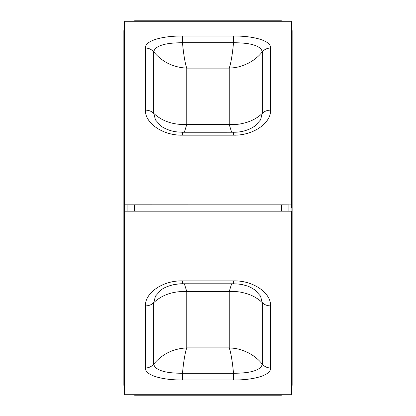<?xml version="1.0" encoding="UTF-8"?>
<svg xmlns="http://www.w3.org/2000/svg" width="416" height="416" viewBox="0 0 416 416"><rect width="100%" height="100%" fill="white"/><g stroke="black" fill="none" stroke-linecap="round" stroke-linejoin="round"><path stroke-width="0.62" d="M291.611 21.793L291.091 21.273L124.909 21.273L124.909 204.095L291.091 204.095L291.091 21.273L291.611 21.793L291.611 208.068M124.909 21.273L124.389 21.793L124.909 21.273L291.091 21.273L291.091 21.793L291.091 21.273M161.065 289.999L155.527 296.052L153.67 302.708L153.67 364.161C162.136 354.042 173.16 348.618 186.753 347.89L229.247 347.89L230.032 350.428C231.426 355.768 232.591 363.386 233.522 373.277C251.202 373.23 260.801 370.193 262.33 364.161L262.33 302.708C258.367 298.854 253.542 295.953 247.848 294.008C241.296 292.048 237.661 291.262 229.247 291.522L186.753 291.522L186.753 347.89L185.968 350.428C184.553 355.862 183.394 363.48 182.478 373.277L233.522 373.277L233.522 379.99L182.478 379.99C162.308 380.156 144.773 375.31 145.408 367.994L145.408 305.9C144.763 293.415 162.204 280.426 182.478 280.857L233.522 280.857C253.692 280.415 271.227 293.348 270.592 305.9L270.592 367.994C271.237 375.274 253.802 380.156 233.522 379.99M231.618 283.79L229.247 291.522L229.247 347.89C237.65 348.369 241.296 349.638 247.848 352.56C253.542 355.389 258.367 359.258 262.33 364.161C264.446 366.642 267.197 367.916 270.592 367.994M184.382 283.79L186.753 291.522C173.16 291.054 162.136 294.783 153.67 302.708C151.554 304.777 148.803 305.843 145.408 305.9M286.421 204.968L282.266 204.901M184.382 132.236L186.753 124.498C173.16 124.966 162.136 121.238 153.67 113.313L155.537 119.99L161.034 126.001C163.712 128.346 170.846 130.936 172.723 131.154C174.096 131.654 177.351 132.018 182.478 132.241L233.522 132.236C241.394 132.366 248.55 130.286 254.972 125.996L260.473 119.974L262.33 113.313L262.33 51.849C260.754 45.807 251.155 42.765 233.522 42.728L182.478 42.728C164.798 42.78 155.199 45.817 153.67 51.849C162.136 61.968 173.16 67.397 186.753 68.125L186.753 124.498L229.247 124.498L231.618 132.236M233.522 36.02L233.522 42.728C232.591 52.624 231.426 60.247 230.027 65.588L229.247 68.125L186.753 68.125L185.973 65.588C184.558 60.18 183.399 52.562 182.478 42.728L182.478 36.02L233.522 36.02C253.692 35.849 271.227 40.7 270.592 48.017L270.592 110.126C271.237 122.611 253.802 135.606 233.522 135.174L233.522 132.449M270.592 110.126C267.197 110.183 264.446 111.244 262.33 113.313C258.367 117.166 253.542 120.068 247.848 122.018C241.296 123.978 237.65 124.764 229.247 124.498L229.247 68.125C237.661 67.642 241.296 66.378 247.848 63.45C253.542 60.622 258.367 56.758 262.33 51.849C264.446 49.374 267.197 48.095 270.592 48.017M233.522 135.174L182.478 135.174C162.308 135.611 144.773 122.678 145.408 110.126L145.408 48.017C144.763 40.737 162.204 35.849 182.478 36.02M124.389 217.058L124.389 197.855M129.579 204.968L124.909 204.922L124.389 204.402L124.389 21.793M124.389 394.207L124.909 394.722L124.389 394.207L124.389 211.645L124.909 211.125L291.091 211.125L291.091 211.926L124.909 211.926L124.909 394.722L291.091 394.722L291.091 211.926L291.611 211.645L291.611 394.207L291.091 394.727L291.611 394.207M145.408 48.017C148.803 48.095 151.554 49.374 153.67 51.849L153.67 113.313C151.554 111.244 148.803 110.183 145.408 110.126M182.478 135.174L182.478 132.449M145.408 367.994C148.803 367.916 151.554 366.642 153.67 364.161C155.246 370.204 164.845 373.246 182.478 373.277L182.478 379.99M270.592 305.9C267.197 305.843 264.446 304.777 262.33 302.708L260.463 296.036L254.92 289.988M233.522 283.577L233.522 280.857M291.611 204.381L291.091 204.901L291.091 204.095L291.611 204.381M291.611 204.402L291.091 204.922L291.091 211.125L291.611 211.645M133.734 204.901L124.909 204.901L124.909 204.095L124.389 204.381L124.909 204.922M124.389 219.747L123.869 219.747L123.869 30.592L124.389 30.592M123.869 196.394L124.389 196.394M123.869 197.772L124.389 197.772M123.869 219.747L123.869 385.362L124.389 385.362M123.869 218.369L124.389 218.369M281.752 21.273L281.44 20.805L134.56 20.805L134.248 21.273L134.607 20.8L281.429 20.8L281.767 21.273M281.44 395.195L281.752 394.727L281.445 395.195L134.56 395.195L281.445 395.195M134.248 394.727L134.56 395.195L134.233 394.727M282.277 211.125L133.723 211.125M130.406 211.125L134.519 211.099L134.54 204.942L127.072 204.963L134.56 204.896L288.907 204.942L281.481 204.916L281.481 211.099L285.594 211.125M281.429 211.099L281.429 204.916L134.607 204.916L134.607 211.099L281.481 211.099M288.933 211.141L288.933 204.968M127.072 204.963L127.067 211.141M291.611 30.592L292.131 30.592L292.131 196.394L291.611 196.394M291.611 197.772L292.131 197.772L292.131 196.394M291.611 219.747L292.131 219.747L292.131 385.362L291.611 385.362M291.611 218.369L292.131 218.369L292.131 197.772M292.131 219.747L292.131 218.369M182.478 283.577L182.478 280.857M124.909 211.926L124.389 211.645L124.909 211.125L124.909 211.926M291.091 394.207L291.091 394.727L124.909 394.727L124.909 394.207L124.909 394.722M161.028 290.025C163.821 287.747 168.095 285.948 173.852 284.632C178.386 283.925 181.262 283.644 182.478 283.785L233.522 283.79C241.795 284.086 242.965 284.814 246.433 285.745C248.544 286.229 251.394 287.654 254.972 290.025M124.909 211.125L291.091 211.125L291.528 211.926"/></g></svg>

